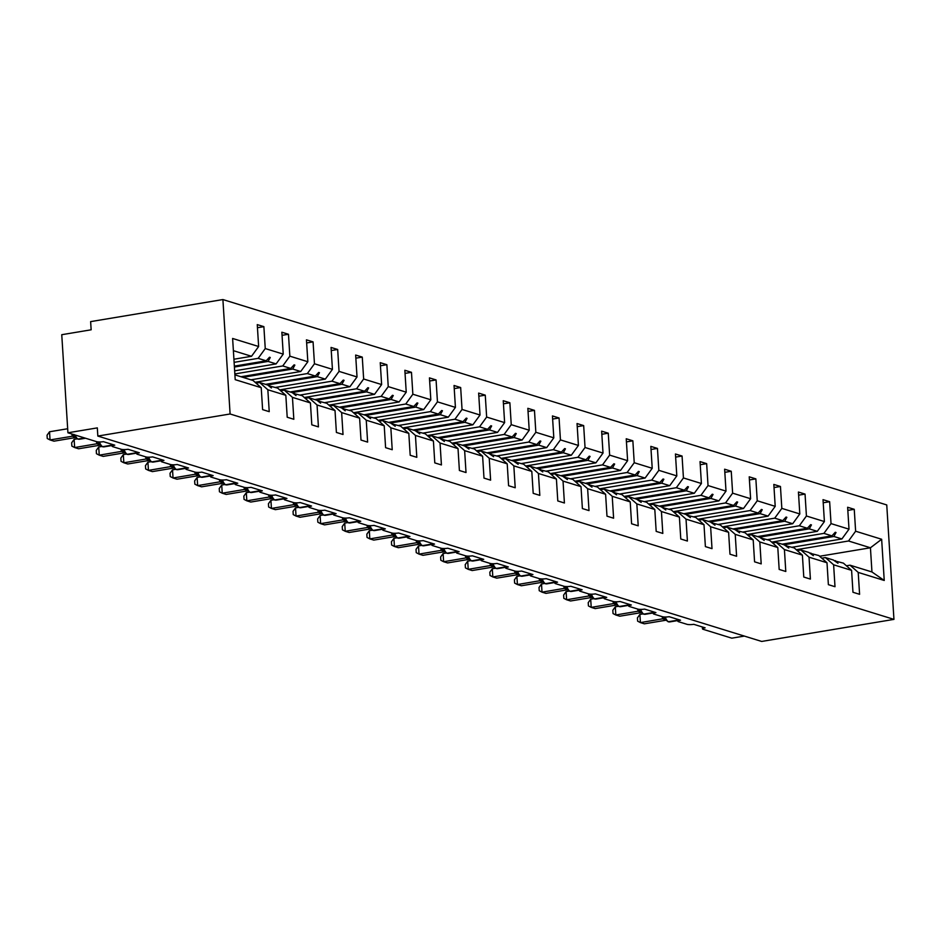 <?xml version="1.0" encoding="UTF-8"?>
<svg xmlns="http://www.w3.org/2000/svg" width="941" height="941" viewBox="0 0 941 941"><rect width="100%" height="100%" fill="white"/><g stroke="black" fill="none" stroke-linecap="round" stroke-linejoin="round"><path stroke-width="1.41" d="M222.899 299.556L90.63 321.622L91.148 329.797L61.753 334.702L67.928 432.789L97.323 427.884L97.829 436.059L761.681 641.444L893.95 619.378L886.751 504.941L222.899 299.556L230.098 413.981L893.95 619.378M744.343 636.081L731.78 638.174L703.08 629.294A5.011 0.988 -3.6 0 1 702.48 628.882A5.011 0.988 -3.6 0 1 705.127 627.835L693.764 624.318A5.011 0.988 176.4 0 1 686.989 624.318L678.485 621.683A5.011 0.988 -3.6 0 1 677.885 621.272A5.011 0.988 -3.6 0 1 680.519 620.225L669.169 616.708A5.011 0.988 176.4 0 1 662.393 616.708L653.877 614.073A5.011 0.988 -3.6 0 1 653.289 613.661A5.011 0.988 -3.6 0 1 655.924 612.615L644.573 609.098A5.011 0.988 176.4 0 1 637.798 609.098L629.282 606.463A5.011 0.988 -3.6 0 1 628.694 606.051A5.011 0.988 -3.6 0 1 631.329 605.004L619.978 601.487A5.011 0.988 176.4 0 1 613.203 601.487L604.687 598.852A5.011 0.988 -3.6 0 1 604.087 598.441A5.011 0.988 -3.6 0 1 606.722 597.394L595.371 593.877A5.011 0.988 176.4 0 1 588.596 593.877L580.079 591.242A5.011 0.988 -3.6 0 1 579.491 590.83A5.011 0.988 -3.6 0 1 582.126 589.784L570.775 586.267A5.011 0.988 176.4 0 1 564 586.267L555.484 583.632A5.011 0.988 -3.6 0 1 554.896 583.22A5.011 0.988 -3.6 0 1 557.531 582.173L546.18 578.656A5.011 0.988 176.4 0 1 539.405 578.656L530.889 576.021A5.011 0.988 -3.6 0 1 530.289 575.61A5.011 0.988 -3.6 0 1 532.935 574.563L521.573 571.046A5.011 0.988 176.4 0 1 514.809 571.046L506.293 568.411A5.011 0.988 -3.6 0 1 505.693 567.999A5.011 0.988 -3.6 0 1 508.328 566.952L496.977 563.436A5.011 0.988 176.4 0 1 490.202 563.436L481.686 560.801A5.011 0.988 -3.6 0 1 481.098 560.377A5.011 0.988 -3.6 0 1 483.733 559.342L472.382 555.825A5.011 0.988 176.4 0 1 465.607 555.825L457.091 553.19A5.011 0.988 -3.6 0 1 456.503 552.767A5.011 0.988 -3.6 0 1 459.137 551.72L447.787 548.215A5.011 0.988 176.4 0 1 441.011 548.215L432.495 545.58A5.011 0.988 -3.6 0 1 431.895 545.157A5.011 0.988 -3.6 0 1 434.542 544.11L423.179 540.605A5.011 0.988 176.4 0 1 416.404 540.605L407.888 537.97A5.011 0.988 -3.6 0 1 407.3 537.546A5.011 0.988 -3.6 0 1 409.935 536.499L398.584 532.994A5.011 0.988 176.4 0 1 391.809 532.994L383.293 530.359A5.011 0.988 -3.6 0 1 382.705 529.936A5.011 0.988 -3.6 0 1 385.34 528.889L373.989 525.384A5.011 0.988 176.4 0 1 367.213 525.384L358.697 522.749A5.011 0.988 -3.6 0 1 358.098 522.326A5.011 0.988 -3.6 0 1 360.744 521.279L349.382 517.773A5.011 0.988 176.4 0 1 342.618 517.773L334.102 515.139A5.011 0.988 -3.6 0 1 333.502 514.715A5.011 0.988 -3.6 0 1 336.137 513.668L324.786 510.163A5.011 0.988 176.4 0 1 318.011 510.163L309.495 507.528A5.011 0.988 -3.6 0 1 308.907 507.105A5.011 0.988 -3.6 0 1 311.542 506.058L300.191 502.553A5.011 0.988 176.4 0 1 293.416 502.553L284.9 499.918A5.011 0.988 -3.6 0 1 284.311 499.495A5.011 0.988 -3.6 0 1 286.946 498.448L275.595 494.942A5.011 0.988 176.4 0 1 268.82 494.942L260.304 492.308A5.011 0.988 -3.6 0 1 259.704 491.884A5.011 0.988 -3.6 0 1 262.351 490.837L250.988 487.332A5.011 0.988 176.4 0 1 244.213 487.332L235.709 484.697A5.011 0.988 -3.6 0 1 235.109 484.274A5.011 0.988 -3.6 0 1 237.744 483.227L226.393 479.722A5.011 0.988 176.4 0 1 219.618 479.722L211.102 477.087A5.011 0.988 -3.6 0 1 210.513 476.664A5.011 0.988 -3.6 0 1 213.148 475.617L201.797 472.111A5.011 0.988 176.4 0 1 195.022 472.111L186.506 469.477A5.011 0.988 -3.6 0 1 185.906 469.053A5.011 0.988 -3.6 0 1 188.553 468.006L177.19 464.501A5.011 0.988 176.4 0 1 170.427 464.501L161.911 461.866A5.011 0.988 -3.6 0 1 161.311 461.443A5.011 0.988 -3.6 0 1 163.946 460.396L152.595 456.891A5.011 0.988 176.4 0 1 145.82 456.891L137.304 454.256A5.011 0.988 -3.6 0 1 136.716 453.833A5.011 0.988 -3.6 0 1 139.35 452.786L128 449.28A5.011 0.988 176.4 0 1 121.224 449.28L112.708 446.646A5.011 0.988 -3.6 0 1 112.12 446.222A5.011 0.988 -3.6 0 1 114.755 445.175L103.404 441.67A5.011 0.988 176.4 0 1 96.629 441.67L67.928 432.789M234.121 362.344L258.152 358.345L266.174 360.815L234.356 366.131M257.458 327.727L263.88 326.656L265.256 348.558L258.152 358.345M234.909 374.871L253.047 380.482L261.222 387.704L262.61 409.617L269.232 411.664L267.844 389.762L285.829 395.314L277.642 388.092L268.656 385.775M256.046 383.14L259.669 382.528L267.844 389.762M234.85 373.942L282.747 365.955L290.769 368.425L240.955 376.741M282.053 335.337L288.475 334.267L289.852 356.168L282.747 365.955M285.829 395.314L287.205 417.228L293.827 419.274L292.451 397.373L310.424 402.924L302.249 395.702L293.251 393.385M280.653 390.75L284.276 390.139L292.451 397.373M255.082 382.281L307.342 373.565L315.364 376.035L265.562 384.351M306.648 342.947L313.071 341.877L314.459 363.779L307.342 373.565M310.424 402.924L311.8 424.838L318.423 426.885L317.046 404.983L335.02 410.547L326.845 403.313L317.846 400.995M305.249 398.361L308.871 397.749L317.046 404.983M279.689 389.892L331.95 381.176L339.96 383.657L290.157 391.962M331.244 350.558L337.678 349.487L339.054 371.389L331.95 381.176M335.02 410.547L336.396 432.448L343.018 434.495L341.642 412.593L359.615 418.157L351.44 410.923L342.442 408.606M329.844 405.971L333.467 405.359L341.642 412.593M304.284 397.502L356.545 388.786L364.567 391.268L314.753 399.572M355.851 358.168L362.273 357.098L363.649 379L356.545 388.786M359.615 418.157L361.003 440.059L367.625 442.105L366.249 420.204L384.222 425.767L376.047 418.533L367.049 416.216M354.451 413.581L358.062 412.97L366.249 420.204M328.88 405.112L381.14 396.396L389.162 398.878L339.348 407.182M380.446 365.778L386.869 364.708L388.245 386.622L381.14 396.396M384.222 425.767L385.598 447.669L392.221 449.716L390.844 427.814L408.817 433.378L400.643 426.144L391.644 423.826M379.047 421.192L382.669 420.58L390.844 427.814M353.475 412.723L405.747 404.007L413.758 406.488L363.955 414.793M405.042 373.389L411.476 372.318L412.852 394.232L405.747 404.007M408.817 433.378L410.194 455.279L416.816 457.326L415.44 435.424L433.413 440.988L425.238 433.754L416.24 431.437M403.642 428.802L407.265 428.202L415.44 435.424M378.082 420.333L430.343 411.617L438.365 414.099L388.551 422.403M429.649 380.999L436.071 379.929L437.447 401.842L430.343 411.617M433.413 440.988L434.789 462.89L441.423 464.936L440.035 443.035L458.02 448.598L449.833 441.364L440.847 439.047M428.237 436.412L431.86 435.812L440.035 443.035M402.677 427.943L454.938 419.227L462.96 421.709L413.146 430.013M454.244 388.609L460.667 387.539L462.043 409.453L454.938 419.227M458.02 448.598L459.396 470.5L466.018 472.547L464.642 450.645L482.615 456.209L474.44 448.975L465.442 446.657M452.844 444.023L456.456 443.423L464.642 450.645M427.273 435.554L479.534 426.838L487.556 429.319L437.753 437.624M478.84 396.22L485.262 395.149L486.65 417.063L479.534 426.838M482.615 456.209L483.992 478.11L490.614 480.157L489.238 458.255L507.211 463.819L499.036 456.585L490.038 454.268M477.44 451.633L481.063 451.033L489.238 458.255M451.868 443.164L504.141 434.448L512.151 436.93L462.349 445.234M503.435 403.83L509.869 402.76L511.245 424.673L504.141 434.448M507.211 463.819L508.587 485.721L515.209 487.767L513.833 465.866L531.806 471.429L523.631 464.195L514.633 461.878M502.035 459.243L505.658 458.643L513.833 465.866M476.475 450.774L528.736 442.058L536.758 444.54L486.944 452.844M528.042 411.452L534.464 410.37L535.841 432.284L528.736 442.058M531.806 471.429L533.194 493.331L539.816 495.378L538.428 473.476L556.413 479.04L548.238 471.806L539.24 469.488M526.642 466.854L530.254 466.254L538.428 473.476M501.071 458.385L553.332 449.669L561.354 452.15L511.539 460.455M552.638 419.063L559.06 417.98L560.436 439.894L553.332 449.669M556.413 479.04L557.79 500.941L564.412 502.988L563.036 481.086L581.009 486.65L572.834 479.416L563.835 477.099M551.238 474.464L554.861 473.864L563.036 481.086M525.666 465.995L577.927 457.279L585.949 459.761L536.147 468.065M577.233 426.673L583.667 425.591L585.043 447.504L577.927 457.279M581.009 486.65L582.385 508.552L589.007 510.598L587.631 488.697L605.604 494.26L597.429 487.026L588.431 484.709M575.833 482.074L579.456 481.474L587.631 488.697M550.273 473.605L602.534 464.889L610.556 467.371L560.742 475.675M601.828 434.283L608.262 433.201L609.639 455.115L602.534 464.889M605.604 494.26L606.98 516.162L613.603 518.209L612.226 496.307L630.211 501.871L622.025 494.648L613.026 492.319M600.429 489.685L604.051 489.085L612.226 496.307M574.869 481.216L627.129 472.5L635.151 474.982L585.337 483.286M626.435 441.894L632.858 440.811L634.234 462.725L627.129 472.5M630.211 501.871L631.587 523.772L638.21 525.819L636.834 503.917L654.807 509.481L646.632 502.259L637.633 499.93M625.036 497.295L628.647 496.695L636.834 503.917M599.464 488.826L651.725 480.11L659.747 482.592L609.944 490.908M651.031 449.504L657.453 448.422L658.841 470.335L651.725 480.11M654.807 509.481L656.183 531.383L662.805 533.429L661.429 511.528L679.402 517.091L671.227 509.869L662.229 507.54M649.631 504.905L653.254 504.305L661.429 511.528M624.059 496.436L676.332 487.72L684.342 490.202L634.54 498.518M675.626 457.114L682.06 456.032L683.437 477.946L676.332 487.72M679.402 517.091L680.778 538.993L687.4 541.04L686.024 519.138L703.997 524.702L695.822 517.479L686.824 515.162M674.227 512.516L677.849 511.916L686.024 519.138M648.667 504.047L700.927 495.331L708.949 497.813L659.135 506.129M700.233 464.725L706.656 463.642L708.032 485.556L700.927 495.331M703.997 524.702L705.385 546.603L712.008 548.65L710.62 526.748L728.605 532.312L720.43 525.09L711.431 522.773M698.834 520.126L702.445 519.526L710.62 526.748M673.262 511.657L725.523 502.941L733.545 505.423L683.731 513.739M724.829 472.335L731.251 471.265L732.627 493.166L725.523 502.941M728.605 532.312L729.981 554.214L736.603 556.26L735.227 534.359L753.2 539.922L745.025 532.7L736.027 530.383M723.429 527.736L727.052 527.136L735.227 534.359M697.857 519.267L750.118 510.551L758.14 513.033L708.338 521.349M749.424 479.945L755.858 478.875L757.234 500.777L750.118 510.551M753.2 539.922L754.576 561.824L761.198 563.871L759.822 541.969L777.795 547.533L769.62 540.31L760.622 537.993M748.024 535.347L751.647 534.747L759.822 541.969M722.465 526.878L774.725 518.162L782.747 520.644L732.933 528.96M774.02 487.556L780.454 486.485L781.83 508.387L774.725 518.162M777.795 547.533L779.172 569.434L785.794 571.481L784.418 549.579L802.402 555.143L794.216 547.921L785.217 545.604M772.62 542.957L776.243 542.357L784.418 549.579M747.06 534.5L799.321 525.772L807.343 528.254L757.529 536.57M798.627 495.166L805.049 494.096L806.425 515.997L799.321 525.772M802.402 555.143L803.779 577.045L810.401 579.091L809.025 557.19L826.998 562.753L818.823 555.531L809.825 553.214M797.227 550.567L800.838 549.967L809.025 557.19M771.655 542.11L823.916 533.382L831.938 535.864L782.136 544.18M823.222 502.776L829.644 501.706L831.032 523.608L823.916 533.382M826.998 562.753L828.374 584.655L834.996 586.702L833.62 564.8L851.593 570.364L852.969 592.265L859.592 594.312L858.216 572.41L884.234 580.468L871.954 571.963L870.437 547.78L881.646 539.264L884.234 580.468M821.822 558.178L825.445 557.578L833.62 564.8M796.251 549.72L848.523 540.993L870.437 547.78L819.635 556.249M847.817 510.387L854.252 509.316L855.628 531.218L848.523 540.993M846.418 565.788L850.041 565.188L858.216 572.41M261.222 387.704L235.203 379.658L232.615 338.466L258.634 346.511L257.258 324.61L263.88 326.656M258.634 346.511L251.529 356.286L233.921 359.227M265.256 348.558L283.229 354.122L281.853 332.22L288.475 334.267M283.229 354.122L276.125 363.896L234.65 370.825M289.852 356.168L307.836 361.732L306.448 339.83L313.071 341.877M307.836 361.732L300.72 371.507L250.918 379.823M314.459 363.779L332.432 369.343L331.056 347.441L337.678 349.487M332.432 369.343L325.327 379.117L275.513 387.433M339.054 371.389L357.027 376.953L355.651 355.051L362.273 357.098M357.027 376.953L349.923 386.727L300.108 395.044M363.649 379L381.623 384.563L380.246 362.661L386.869 364.708M381.623 384.563L374.518 394.338L324.716 402.654M388.245 386.622L406.23 392.174L404.853 370.272L411.476 372.318M406.23 392.174L399.113 401.948L349.311 410.264M412.852 394.232L430.825 399.784L429.449 377.882L436.071 379.929M430.825 399.784L423.721 409.558L373.906 417.875M437.447 401.842L455.42 407.394L454.044 385.492L460.667 387.539M455.42 407.394L448.316 417.169L398.502 425.485M462.043 409.453L480.028 415.005L478.64 393.103L485.262 395.149M480.028 415.005L472.911 424.791L423.109 433.095M486.65 417.063L504.623 422.615L503.247 400.713L509.869 402.76M504.623 422.615L497.518 432.401L447.704 440.706M511.245 424.673L529.218 430.225L527.842 408.323L534.464 410.37M529.218 430.225L522.114 440.012L472.3 448.316M535.841 432.284L553.814 437.836L552.438 415.934L559.06 417.98M553.814 437.836L546.709 447.622L496.907 455.926M560.436 439.894L578.421 445.446L577.045 423.544L583.667 425.591M578.421 445.446L571.305 455.232L521.502 463.537M585.043 447.504L603.016 453.068L601.64 431.154L608.262 433.201M603.016 453.068L595.912 462.843L546.098 471.147M609.639 455.115L627.612 460.678L626.236 438.765L632.858 440.811M627.612 460.678L620.507 470.453L570.693 478.757M634.234 462.725L652.219 468.289L650.831 446.375L657.453 448.422M652.219 468.289L645.103 478.063L595.3 486.368M658.841 470.335L676.814 475.899L675.438 453.985L682.06 456.032M676.814 475.899L669.71 485.674L619.896 493.978M683.437 477.946L701.41 483.509L700.033 461.596L706.656 463.642M701.41 483.509L694.305 493.284L644.491 501.588M708.032 485.556L726.005 491.12L724.629 469.206L731.251 471.265M726.005 491.12L718.9 500.894L669.098 509.199M732.627 493.166L750.612 498.73L749.224 476.816L755.858 478.875M750.612 498.73L743.496 508.505L693.693 516.809M757.234 500.777L775.208 506.34L773.831 484.427L780.454 486.485M775.208 506.34L768.103 516.115L718.289 524.419M781.83 508.387L799.803 513.951L798.427 492.037L805.049 494.096M799.803 513.951L792.698 523.725L742.884 532.041M806.425 515.997L824.398 521.561L823.022 499.647L829.644 501.706M824.398 521.561L817.294 531.336L767.491 539.652M831.032 523.608L849.005 529.171L847.629 507.258L854.252 509.316M855.628 531.218L881.646 539.264M234.415 367.037L268.103 361.415L276.125 363.896M259.669 382.528L267.691 385.01L271.408 387.974L269.632 385.61M268.103 361.415L270.267 357.486L269.479 357.239L266.174 360.815M242.896 377.341L292.71 369.025L300.72 371.507M284.276 390.139L292.286 392.62L296.003 395.585L294.227 393.22M292.71 369.025L294.862 365.096L294.074 364.849L290.769 368.425M267.491 384.951L317.305 376.635L325.327 379.117M308.871 397.749L316.894 400.231L320.61 403.195L318.823 400.831M317.305 376.635L319.458 372.707L318.67 372.46L315.364 376.035M292.098 392.562L341.901 384.246L349.923 386.727M333.467 405.359L341.489 407.841L345.206 410.805L343.43 408.441M341.901 384.246L344.065 380.317L343.277 380.07L339.96 383.657M316.694 400.172L366.496 391.856L374.518 394.338M358.062 412.97L366.084 415.452L370.589 418.663L368.025 416.051M366.496 391.856L368.66 387.927L367.872 387.68L364.567 391.268M341.289 407.782L391.103 399.466L399.113 401.948M382.669 420.58L390.68 423.062L395.196 426.273L392.62 423.662M391.103 399.466L393.256 395.538L392.468 395.291L389.162 398.878M365.884 415.393L415.699 407.088L423.721 409.558M407.265 428.202L415.287 430.672L419.792 433.883L417.216 431.272M415.699 407.088L417.863 403.148L417.075 402.901L413.758 406.488M390.491 423.003L440.294 414.699L448.316 417.169M431.86 435.812L439.882 438.283L444.387 441.494L441.823 438.882M440.294 414.699L442.458 410.758L441.67 410.511L438.365 414.099M415.087 430.613L464.901 422.309L472.911 424.791M456.456 443.423L464.478 445.905L468.983 449.104L466.418 446.493M464.901 422.309L467.054 418.369L466.265 418.122L462.96 421.709M439.682 438.224L489.496 429.919L497.518 432.401M481.063 451.033L489.085 453.515L493.59 456.714L491.014 454.103M489.496 429.919L491.649 425.979L490.861 425.732L487.556 429.319M464.289 445.834L514.092 437.53L522.114 440.012M505.658 458.643L513.68 461.125L518.185 464.325L515.609 461.713M514.092 437.53L516.256 433.589L515.468 433.342L512.151 436.93M488.885 453.444L538.687 445.14L546.709 447.622M530.254 466.254L538.276 468.736L542.781 471.935L540.216 469.336M538.687 445.14L540.852 441.2L540.063 440.953L536.758 444.54M513.48 461.055L563.294 452.75L571.305 455.232M554.861 473.864L562.871 476.346L567.388 479.545L564.812 476.946M563.294 452.75L565.447 448.81L564.659 448.563L561.354 452.15M538.076 468.665L587.89 460.361L595.912 462.843M579.456 481.474L587.478 483.956L591.983 487.156L589.407 484.556M587.89 460.361L590.054 456.42L589.254 456.173L585.949 459.761M562.683 476.275L612.485 467.971L620.507 470.453M604.051 489.085L612.073 491.567L616.578 494.766L614.014 492.167M612.485 467.971L614.649 464.031L613.861 463.784L610.556 467.371M587.278 483.886L637.081 475.581L645.103 478.063M628.647 496.695L636.669 499.177L641.174 502.376L638.61 499.777M637.081 475.581L639.245 471.641L638.457 471.394L635.151 474.982M611.873 491.496L661.688 483.192L669.71 485.674M653.254 504.305L661.276 506.787L665.781 509.987L663.205 507.387M661.688 483.192L663.84 479.251L663.052 479.004L659.747 482.592M636.469 499.106L686.283 490.802L694.305 493.284M677.849 511.916L685.871 514.398L690.376 517.597L687.8 514.998M686.283 490.802L688.447 486.862L687.659 486.615L684.342 490.202M661.076 506.717L710.878 498.412L718.9 500.894M702.445 519.526L710.467 522.008L714.972 525.207L712.408 522.608M710.878 498.412L713.043 494.472L712.255 494.225L708.949 497.813M685.671 514.339L735.486 506.023L743.496 508.505M727.052 527.136L735.062 529.618L739.579 532.818L737.003 530.218M735.486 506.023L737.638 502.082L736.85 501.835L733.545 505.423M710.267 521.949L760.081 513.633L768.103 516.115M751.647 534.747L759.669 537.229L764.174 540.428L761.598 537.829M760.081 513.633L762.234 509.693L761.445 509.446L758.14 513.033M734.874 529.56L784.676 521.243L792.698 523.725M776.243 542.357L784.265 544.839L788.77 548.038L786.206 545.439M784.676 521.243L786.841 517.303L786.053 517.056L782.747 520.644M759.469 537.17L809.272 528.854L817.294 531.336M800.838 549.967L808.86 552.449L813.365 555.649L810.801 553.049M809.272 528.854L811.436 524.913L810.648 524.666L807.343 528.254M784.065 544.78L833.879 536.464L841.901 538.946L792.087 547.262M834.42 560.824L843.418 563.141L851.593 570.364M825.445 557.578L833.467 560.06L837.972 563.259L835.396 560.66M833.879 536.464L836.031 532.524L835.243 532.277L831.938 535.864M849.005 529.171L841.901 538.946M850.041 565.188L871.954 571.963M233.38 350.675L251.529 356.286M230.098 413.981L97.829 436.059M834.832 532.724L836.031 532.524M810.236 525.113L811.436 524.913M785.641 517.503L786.841 517.303M761.046 509.893L762.234 509.693M736.438 502.282L737.638 502.082M711.843 494.672L713.043 494.472M687.248 487.062L688.447 486.862M662.64 479.451L663.84 479.251M638.045 471.841L639.245 471.641M613.45 464.231L614.649 464.031M588.854 456.62L590.054 456.42M564.247 449.01L565.447 448.81M539.652 441.4L540.852 441.2M515.056 433.789L516.256 433.589M490.461 426.179L491.649 425.979M465.854 418.569L467.054 418.369M441.258 410.958L442.458 410.758M416.663 403.348L417.863 403.148M392.056 395.738L393.256 395.538M367.46 388.127L368.66 387.927M342.865 380.517L344.065 380.317M318.27 372.907L319.458 372.707M293.663 365.296L294.862 365.096M269.067 357.686L270.267 357.486M665.981 620.213L644.362 623.824L640.421 622.601L637.622 621.154L637.422 617.884L639.904 614.426L640.421 622.601L662.699 618.813A3.682 1.2 160 0 0 664.44 617.12L665.922 620.131L668.439 621.813A1.67 1.459 -72.8 0 0 669.039 621.848A7.187 3.246 80.5 0 0 669.78 621.907L677.838 620.554M639.904 614.426L642.997 613.908M662.699 618.813L662.158 616.637M666.793 620.072L662.723 618.872M665.852 619.119L662.852 618.849M641.386 612.603L619.754 616.202L615.814 614.991L613.026 613.544L612.814 610.274L615.308 606.816L615.814 614.991L638.104 611.203A3.682 1.2 160 0 0 639.845 609.509L641.315 612.52L643.844 614.202A1.67 1.459 -72.8 0 0 644.444 614.238A7.187 3.246 80.5 0 0 645.185 614.297L653.242 612.944M615.308 606.816L618.402 606.298M638.104 611.203L637.563 609.027M642.197 612.462L638.127 611.262M641.256 611.509L638.257 611.238M616.79 604.992L595.159 608.592L591.219 607.38L588.431 605.933L588.219 602.663L590.701 599.205L591.219 607.38L613.497 603.593A3.682 1.2 160 0 0 615.238 601.899L616.72 604.91L619.249 606.592A1.67 1.459 -72.8 0 0 619.848 606.627A7.187 3.246 80.5 0 0 620.59 606.686L628.647 605.334M590.701 599.205L593.795 598.688M613.497 603.593L612.967 601.417M617.602 604.851L613.52 603.652M616.661 603.887L613.65 603.628M592.195 597.382L570.564 600.981L566.623 599.77L563.824 598.311L563.624 595.053L566.106 591.595L566.623 599.77L588.901 595.982A3.682 1.2 160 0 0 590.642 594.289L592.124 597.3L594.653 598.982A1.67 1.459 -72.8 0 0 595.241 599.017A7.187 3.246 80.5 0 0 595.982 599.076L604.04 597.723M566.106 591.595L569.199 591.077M588.901 595.982L588.36 593.806M593.006 597.241L588.925 596.041M592.054 596.276L589.054 596.018M567.588 589.772L545.968 593.371L542.016 592.16L539.228 590.701L539.028 587.443L541.51 583.985L542.016 592.16L564.306 588.372A3.682 1.2 160 0 0 566.047 586.678L567.07 589.101M541.51 583.985L544.604 583.467M564.306 588.372L563.765 586.196M568.399 589.631L564.329 588.431M567.458 588.666L564.459 588.407M542.992 582.161L521.361 585.761L517.421 584.549L514.633 583.091L514.421 579.832L516.903 576.374L517.421 584.549L539.711 580.762A3.682 1.2 160 0 0 541.451 579.068L542.922 582.067L545.451 583.749A1.67 1.459 -72.8 0 0 546.051 583.796A7.187 3.246 80.5 0 0 546.792 583.855L554.849 582.503M516.903 576.374L520.008 575.857M539.711 580.762L539.169 578.586M543.804 582.02L539.734 580.82M542.863 581.056L539.863 580.797M518.397 574.551L496.766 578.15L492.825 576.939L490.038 575.48L489.826 572.222L492.308 568.764L492.825 576.939L515.103 573.151A3.682 1.2 160 0 0 516.844 571.458L518.326 574.457L520.855 576.139A1.67 1.459 -72.8 0 0 521.455 576.186A7.187 3.246 80.5 0 0 522.184 576.245L530.254 574.892M492.308 568.764L495.401 568.246M515.103 573.151L514.562 570.975M519.209 574.41L515.127 573.21M518.256 573.445L515.256 573.187M493.79 566.941L472.17 570.54L468.23 569.329L465.43 567.87L465.23 564.612L467.712 561.154L468.23 569.329L490.508 565.541A3.682 1.2 160 0 0 492.249 563.847L493.731 566.847L496.26 568.529A1.67 1.459 -72.8 0 0 496.848 568.576A7.187 3.246 80.5 0 0 497.589 568.635L505.646 567.282M467.712 561.154L470.806 560.636M490.508 565.541L489.967 563.365M494.601 566.8L490.532 565.6M493.66 565.835L490.661 565.576M469.194 559.319L447.563 562.93L443.623 561.718L440.835 560.26L440.623 557.001L443.117 553.543L443.623 561.718L465.913 557.931A3.682 1.2 160 0 0 467.653 556.237L469.124 559.236L471.653 560.918A1.67 1.459 -72.8 0 0 472.253 560.965A7.187 3.246 80.5 0 0 472.994 561.024L481.051 559.672M443.117 553.543L446.21 553.026M465.913 557.931L465.372 555.755M470.006 559.189L465.936 557.989M469.065 558.225L466.066 557.966M444.599 551.708L422.968 555.319L419.027 554.108L416.24 552.649L416.028 549.391L418.51 545.933L419.027 554.108L441.305 550.32A3.682 1.2 160 0 0 443.058 548.627L444.528 551.626L447.057 553.308A1.67 1.459 -72.8 0 0 447.657 553.355A7.187 3.246 80.5 0 0 448.398 553.414L456.456 552.061M418.51 545.933L421.615 545.415M441.305 550.32L440.776 548.144M445.411 551.579L441.329 550.379M444.47 550.614L441.47 550.356M420.004 544.098L398.372 547.709L394.432 546.498L391.632 545.039L391.432 541.781L393.914 538.323L394.432 546.498L416.71 542.71A3.682 1.2 160 0 0 418.451 541.016L419.933 544.016L422.462 545.698A1.67 1.459 -72.8 0 0 423.05 545.745A7.187 3.246 80.5 0 0 423.791 545.804L431.848 544.451M393.914 538.323L397.008 537.805M416.71 542.71L416.169 540.534M420.815 543.969L416.734 542.769M419.862 543.004L416.863 542.745M395.396 536.488L373.777 540.099L369.825 538.887L367.037 537.429L366.837 534.17L369.319 530.712L369.825 538.887L392.115 535.1A3.682 1.2 160 0 0 393.856 533.406L395.338 536.405L397.855 538.087A1.67 1.459 -72.8 0 0 398.455 538.134A7.187 3.246 80.5 0 0 399.196 538.193L407.253 536.841M369.319 530.712L372.413 530.195M392.115 535.1L391.574 532.924M396.208 536.358L392.138 535.158M395.267 535.394L392.268 535.135M370.801 528.877L349.17 532.488L345.229 531.277L342.442 529.818L342.23 526.56L344.712 523.102L345.229 531.277L367.519 527.489A3.682 1.2 160 0 0 369.26 525.796L370.73 528.795L373.259 530.477A1.67 1.459 -72.8 0 0 373.859 530.524A7.187 3.246 80.5 0 0 374.6 530.571L382.658 529.23M344.712 523.102L347.817 522.584M367.519 527.489L366.978 525.313M371.613 528.748L367.543 527.548M370.672 527.783L367.672 527.525M346.206 521.267L324.574 524.878L320.634 523.667L317.846 522.208L317.635 518.95L320.116 515.492L320.634 523.667L342.912 519.879A3.682 1.2 160 0 0 344.653 518.185L346.135 521.185L348.664 522.867A1.67 1.459 -72.8 0 0 349.264 522.914A7.187 3.246 80.5 0 0 349.993 522.961L358.062 521.62M320.116 515.492L323.21 514.974M342.912 519.879L342.371 517.703M347.017 521.138L342.936 519.938M346.076 520.173L343.065 519.914M321.599 513.657L299.979 517.268L296.039 516.056L293.239 514.598L293.039 511.339L295.521 507.881L296.039 516.056L318.317 512.269A3.682 1.2 160 0 0 320.058 510.575L321.54 513.574L324.069 515.256A1.67 1.459 -72.8 0 0 324.657 515.303A7.187 3.246 80.5 0 0 325.398 515.35L333.455 514.009M295.521 507.881L298.615 507.364M318.317 512.269L317.776 510.093M322.41 513.527L318.34 512.327M321.469 512.563L318.47 512.304M297.003 506.046L275.372 509.657L271.431 508.434L268.644 506.987L268.444 503.729L270.926 500.271L271.431 508.434L293.721 504.658A3.682 1.2 160 0 0 295.462 502.965L296.944 505.964L299.461 507.646A1.67 1.459 -72.8 0 0 300.061 507.693A7.187 3.246 80.5 0 0 300.802 507.74L308.86 506.399M270.926 500.271L274.019 499.753M293.721 504.658L293.18 502.482M297.815 505.917L293.745 504.717M296.874 504.952L293.874 504.694M272.408 498.436L250.776 502.047L246.836 500.824L244.048 499.377L243.837 496.119L246.319 492.661L246.836 500.824L269.114 497.048A3.682 1.2 160 0 0 270.867 495.354L272.337 498.354L274.866 500.036A1.67 1.459 -72.8 0 0 275.466 500.071A7.187 3.246 80.5 0 0 276.207 500.13L284.264 498.789M246.319 492.661L249.424 492.143M269.114 497.048L268.585 494.872M273.219 498.307L269.138 497.107M272.278 497.342L269.279 497.083M247.812 490.826L226.181 494.437L222.241 493.213L219.441 491.767L219.241 488.508L221.723 485.05L222.241 493.213L244.519 489.438A3.682 1.2 160 0 0 246.26 487.744L247.742 490.743L250.271 492.425A1.67 1.459 -72.8 0 0 250.859 492.461A7.187 3.246 80.5 0 0 251.6 492.519L259.669 491.178M221.723 485.05L224.817 484.533M244.519 489.438L243.978 487.262M248.624 490.696L244.542 489.496M247.671 489.732L244.672 489.473M223.205 483.215L201.586 486.826L197.645 485.603L194.846 484.156L194.646 480.886L197.128 477.44L197.645 485.603L219.923 481.827A3.682 1.2 160 0 0 221.664 480.133L223.146 483.133L225.664 484.815A1.67 1.459 -72.8 0 0 226.263 484.85A7.187 3.246 80.5 0 0 227.004 484.909L235.062 483.568M197.128 477.44L200.221 476.922M219.923 481.827L219.382 479.651M224.017 483.086L219.947 481.886M223.076 482.121L220.076 481.863M198.61 475.605L176.979 479.216L173.038 477.993L170.25 476.546L170.039 473.276L172.532 469.83L173.038 477.993L195.328 474.217A3.682 1.2 160 0 0 197.069 472.523L198.539 475.523L201.068 477.205A1.67 1.459 -72.8 0 0 201.668 477.24A7.187 3.246 80.5 0 0 202.409 477.299L210.466 475.958M172.532 469.83L175.626 469.312M195.328 474.217L194.787 472.041M199.421 475.476L195.352 474.276M198.48 474.511L195.481 474.252M174.014 467.995L152.383 471.606L148.443 470.382L145.655 468.936L145.443 465.666L147.925 462.207L148.443 470.382L170.721 466.607A3.682 1.2 160 0 0 172.462 464.913L173.944 467.912L176.473 469.594A1.67 1.459 -72.8 0 0 177.073 469.63A7.187 3.246 80.5 0 0 177.814 469.688L185.871 468.347M147.925 462.207L151.019 461.702M170.721 466.607L170.18 464.431M174.826 467.865L170.744 466.665M173.885 466.901L170.874 466.642M149.407 460.384L127.788 463.995L123.847 462.772L121.048 461.325L120.848 458.055L123.33 454.597L123.847 462.772L146.126 458.996A3.682 1.2 160 0 0 147.866 457.302L149.348 460.302L151.877 461.984A1.67 1.459 -72.8 0 0 152.466 462.019A7.187 3.246 80.5 0 0 153.207 462.078L161.264 460.737M123.33 454.597L126.423 454.091M146.126 458.996L145.584 456.82M150.231 460.255L146.149 459.055M149.278 459.29L146.278 459.032M124.812 452.774L103.192 456.385L99.24 455.162L96.453 453.715L96.253 450.445L98.734 446.987L99.24 455.162L121.53 451.386A3.682 1.2 160 0 0 123.271 449.692L124.753 452.692L127.27 454.374A1.67 1.459 -72.8 0 0 127.87 454.409A7.187 3.246 80.5 0 0 128.611 454.468L136.668 453.127M98.734 446.987L101.828 446.481M121.53 451.386L120.989 449.21M125.623 452.645L121.554 451.445M124.683 451.68L121.683 451.421M100.217 445.164L78.585 448.775L74.645 447.551L71.857 446.105L71.645 442.835L74.127 439.376L74.645 447.551L96.923 443.764A3.682 1.2 160 0 0 98.676 442.082L100.146 445.081L102.675 446.763A1.67 1.459 -72.8 0 0 103.275 446.799A7.187 3.246 80.5 0 0 104.016 446.857L112.073 445.516M74.127 439.376L77.233 438.859M96.923 443.764L96.394 441.6M101.028 445.034L96.947 443.834M100.087 444.07L97.088 443.811M74.068 434.471L75.551 437.471L78.079 439.153A1.67 1.459 -72.8 0 0 78.668 439.188A7.187 3.246 80.5 0 0 79.409 439.247L85.513 438.235M49.532 431.766L50.049 439.941L47.25 438.494L47.05 435.224L49.532 431.766L67.67 428.743M75.621 437.553L53.99 441.164L50.049 439.941L72.351 436.224L71.787 433.989M76.433 437.424L72.351 436.224M75.48 436.459L72.481 436.201M665.334 617.014A7.187 3.246 80.5 0 0 668.569 621.695A1.67 1.459 107.2 0 1 667.969 621.66M677.814 620.154L668.569 621.695L677.826 620.378M668.216 621.707A1.67 1.459 -72.8 0 0 668.439 621.813L669.78 621.907M665.228 619.484A3.682 3.199 -72.8 0 0 664.158 619.46M665.369 619.578A3.682 3.199 -72.8 0 0 664.628 619.613M640.739 609.403A7.187 3.246 80.5 0 0 643.973 614.085A1.67 1.459 107.2 0 1 643.373 614.05M653.219 612.544L643.973 614.085L653.23 612.767M643.62 614.097A1.67 1.459 -72.8 0 0 643.844 614.202L645.185 614.297M640.621 611.873A3.682 3.199 -72.8 0 0 639.551 611.85M640.762 611.968A3.682 3.199 -72.8 0 0 640.033 612.003M616.132 601.793A7.187 3.246 80.5 0 0 619.366 606.475A1.67 1.459 107.2 0 1 618.778 606.439M628.623 604.934L619.366 606.475L628.635 605.157M619.013 606.486A1.67 1.459 -72.8 0 0 619.249 606.592L620.59 606.686M616.026 604.263A3.682 3.199 -72.8 0 0 614.955 604.24M616.167 604.357A3.682 3.199 -72.8 0 0 615.426 604.393M591.536 594.183A7.187 3.246 80.5 0 0 594.771 598.864A1.67 1.459 107.2 0 1 594.171 598.829M604.016 597.323L594.771 598.864L604.028 597.547M594.418 598.876A1.67 1.459 -72.8 0 0 594.653 598.982L595.982 599.076M591.43 596.653A3.682 3.199 -72.8 0 0 590.36 596.629M591.571 596.747A3.682 3.199 -72.8 0 0 590.83 596.782M566.941 586.572A7.187 3.246 80.5 0 0 570.175 591.254A1.67 1.459 107.2 0 1 569.576 591.219L570.046 591.36A1.67 1.459 -72.8 0 0 570.646 591.407A7.187 3.246 80.5 0 0 571.387 591.466L579.444 590.113M579.421 589.713L570.175 591.254L579.433 589.936M569.823 591.266A1.67 1.459 -72.8 0 0 570.046 591.36L571.387 591.466M566.823 589.042A3.682 3.199 -72.8 0 0 565.764 589.019M566.976 589.137A3.682 3.199 -72.8 0 0 566.235 589.172M542.334 578.962A7.187 3.246 80.5 0 0 545.58 583.643A1.67 1.459 107.2 0 1 544.98 583.608M554.825 582.103L545.58 583.643L554.837 582.326M545.227 583.655A1.67 1.459 -72.8 0 0 545.451 583.749L546.792 583.855M542.228 581.432A3.682 3.199 -72.8 0 0 541.157 581.409M542.369 581.526A3.682 3.199 -72.8 0 0 541.64 581.562M517.738 571.352A7.187 3.246 80.5 0 0 520.973 576.033A1.67 1.459 107.2 0 1 520.385 575.998M530.218 574.492L520.973 576.033L530.242 574.716M520.62 576.045A1.67 1.459 -72.8 0 0 520.855 576.139L522.184 576.245M517.632 573.822A3.682 3.199 -72.8 0 0 516.562 573.798M517.773 573.916A3.682 3.199 -72.8 0 0 517.032 573.951M493.143 563.741A7.187 3.246 80.5 0 0 496.377 568.423A1.67 1.459 107.2 0 1 495.778 568.388M505.623 566.882L496.377 568.423L505.635 567.105M496.025 568.435A1.67 1.459 -72.8 0 0 496.26 568.529L497.589 568.635M493.037 566.211A3.682 3.199 -72.8 0 0 491.967 566.188M493.178 566.306A3.682 3.199 -72.8 0 0 492.437 566.341M468.547 556.131A7.187 3.246 80.5 0 0 471.782 560.812A1.67 1.459 107.2 0 1 471.182 560.777M481.027 559.272L471.782 560.812L481.039 559.495M471.429 560.824A1.67 1.459 -72.8 0 0 471.653 560.918L472.994 561.024M468.43 558.601A3.682 3.199 -72.8 0 0 467.359 558.578M468.571 558.695A3.682 3.199 -72.8 0 0 467.842 558.731M443.94 548.521A7.187 3.246 80.5 0 0 447.175 553.202A1.67 1.459 107.2 0 1 446.587 553.167M456.432 551.661L447.175 553.202L456.444 551.885M446.822 553.214A1.67 1.459 -72.8 0 0 447.057 553.308L448.398 553.414M443.834 550.991A3.682 3.199 -72.8 0 0 442.764 550.967M443.976 551.085A3.682 3.199 -72.8 0 0 443.235 551.108M419.345 540.91A7.187 3.246 80.5 0 0 422.58 545.592A1.67 1.459 107.2 0 1 421.98 545.557M431.825 544.051L422.58 545.592L431.848 544.274M422.227 545.604A1.67 1.459 -72.8 0 0 422.462 545.698L423.791 545.804M419.239 543.38A3.682 3.199 -72.8 0 0 418.169 543.357M419.38 543.475A3.682 3.199 -72.8 0 0 418.639 543.498M394.75 533.3A7.187 3.246 80.5 0 0 397.984 537.981A1.67 1.459 107.2 0 1 397.384 537.946M407.23 536.441L397.984 537.981L407.241 536.664M397.631 537.993A1.67 1.459 -72.8 0 0 397.855 538.087L399.196 538.193M394.632 535.77A3.682 3.199 -72.8 0 0 393.573 535.747M394.785 535.864A3.682 3.199 -72.8 0 0 394.044 535.888M370.142 525.69A7.187 3.246 80.5 0 0 373.389 530.371A1.67 1.459 107.2 0 1 372.789 530.336M382.634 528.83L373.389 530.371L382.646 529.054M373.036 530.383A1.67 1.459 -72.8 0 0 373.259 530.477L374.6 530.571M370.036 528.16A3.682 3.199 -72.8 0 0 368.966 528.136M370.178 528.254A3.682 3.199 -72.8 0 0 369.448 528.277M345.547 518.079A7.187 3.246 80.5 0 0 348.782 522.761A1.67 1.459 107.2 0 1 348.194 522.726M358.027 521.22L348.782 522.761L358.05 521.443M348.429 522.773A1.67 1.459 -72.8 0 0 348.664 522.867L349.993 522.961M345.441 520.549A3.682 3.199 -72.8 0 0 344.371 520.526M345.582 520.644A3.682 3.199 -72.8 0 0 344.841 520.667M320.952 510.469A7.187 3.246 80.5 0 0 324.186 515.15A1.67 1.459 107.2 0 1 323.586 515.115M333.432 513.61L324.186 515.15L333.443 513.833M323.833 515.162A1.67 1.459 -72.8 0 0 324.069 515.256L325.398 515.35M320.846 512.939A3.682 3.199 -72.8 0 0 319.775 512.916M320.987 513.033A3.682 3.199 -72.8 0 0 320.246 513.057M296.356 502.859A7.187 3.246 80.5 0 0 299.591 507.54A1.67 1.459 107.2 0 1 298.991 507.505M308.836 505.999L299.591 507.54L308.848 506.223M299.238 507.552A1.67 1.459 -72.8 0 0 299.461 507.646L300.802 507.74M296.239 505.329A3.682 3.199 -72.8 0 0 295.18 505.305M296.391 505.423A3.682 3.199 -72.8 0 0 295.65 505.446M271.749 495.248A7.187 3.246 80.5 0 0 274.984 499.93A1.67 1.459 107.2 0 1 274.396 499.894M284.241 498.389L274.984 499.93L284.253 498.612M274.631 499.942A1.67 1.459 -72.8 0 0 274.866 500.036L276.207 500.13M271.643 497.718A3.682 3.199 -72.8 0 0 270.573 497.695M271.784 497.813A3.682 3.199 -72.8 0 0 271.043 497.836M247.154 487.638A7.187 3.246 80.5 0 0 250.388 492.319A1.67 1.459 107.2 0 1 249.788 492.284M259.634 490.779L250.388 492.319L259.657 491.002M250.035 492.331A1.67 1.459 -72.8 0 0 250.271 492.425L251.6 492.519M247.048 490.108A3.682 3.199 -72.8 0 0 245.977 490.085M247.189 490.202A3.682 3.199 -72.8 0 0 246.448 490.226M222.558 480.028A7.187 3.246 80.5 0 0 225.793 484.709A1.67 1.459 107.2 0 1 225.193 484.674M235.038 483.168L225.793 484.709L235.05 483.392M225.44 484.721A1.67 1.459 -72.8 0 0 225.664 484.815L227.004 484.909M222.452 482.498A3.682 3.199 -72.8 0 0 221.382 482.474M222.594 482.592A3.682 3.199 -72.8 0 0 221.853 482.615M197.951 472.417A7.187 3.246 80.5 0 0 201.198 477.099A1.67 1.459 107.2 0 1 200.598 477.063M210.443 475.558L201.198 477.099L210.455 475.781M200.845 477.111A1.67 1.459 -72.8 0 0 201.068 477.205L202.409 477.299M197.845 474.887A3.682 3.199 -72.8 0 0 196.775 474.864M197.986 474.982A3.682 3.199 -72.8 0 0 197.257 475.005M173.356 464.807A7.187 3.246 80.5 0 0 176.59 469.488A1.67 1.459 107.2 0 1 176.002 469.453M185.847 467.948L176.59 469.488L185.859 468.171M176.238 469.5A1.67 1.459 -72.8 0 0 176.473 469.594L177.814 469.688M173.25 467.277A3.682 3.199 -72.8 0 0 172.179 467.254M173.391 467.371A3.682 3.199 -72.8 0 0 172.65 467.395M148.76 457.197A7.187 3.246 80.5 0 0 151.995 461.878A1.67 1.459 107.2 0 1 151.395 461.843M161.24 460.337L151.995 461.878L161.252 460.561M151.642 461.89A1.67 1.459 -72.8 0 0 151.877 461.984L153.207 462.078M148.654 459.667A3.682 3.199 -72.8 0 0 147.584 459.643M148.796 459.761A3.682 3.199 -72.8 0 0 148.055 459.784M124.165 449.586A7.187 3.246 80.5 0 0 127.4 454.268A1.67 1.459 107.2 0 1 126.8 454.232M136.645 452.727L127.4 454.268L136.657 452.95M127.047 454.28A1.67 1.459 -72.8 0 0 127.27 454.374L128.611 454.468M124.047 452.056A3.682 3.199 -72.8 0 0 122.989 452.033M124.2 452.15A3.682 3.199 -72.8 0 0 123.459 452.174M99.558 441.976A7.187 3.246 80.5 0 0 102.804 446.657A1.67 1.459 107.2 0 1 102.204 446.622M112.05 445.117L102.804 446.657L112.061 445.34M102.451 446.669A1.67 1.459 -72.8 0 0 102.675 446.763L104.016 446.857M99.452 444.446A3.682 3.199 -72.8 0 0 98.382 444.423M99.593 444.54A3.682 3.199 -72.8 0 0 98.852 444.564M75.174 435.036A7.187 3.246 80.5 0 0 78.197 439.047A1.67 1.459 107.2 0 1 77.609 439.012M84.666 437.965L78.197 439.047L85.137 438.118M77.844 439.059A1.67 1.459 -72.8 0 0 78.079 439.153L79.409 439.247M72.328 436.154A3.682 1.2 160 0 0 74.045 434.683M74.857 436.824A3.682 3.199 -72.8 0 0 73.786 436.812M74.998 436.93A3.682 3.199 -72.8 0 0 74.257 436.953M702.48 628.882L702.362 626.977M677.885 621.272L677.767 619.366M653.289 613.661L653.172 611.756M628.694 606.051L628.564 604.146M604.087 598.441L603.969 596.535M579.491 590.83L579.374 588.925M554.896 583.22L554.778 581.315M530.289 575.61L530.171 573.704M505.693 567.999L505.576 566.094M481.098 560.377L480.98 558.484M456.503 552.767L456.373 550.873M431.895 545.157L431.778 543.263M407.3 537.546L407.182 535.652M382.705 529.936L382.587 528.042M358.098 522.326L357.98 520.432M333.502 514.715L333.385 512.821M308.907 507.105L308.789 505.211M284.311 499.495L284.182 497.601M259.704 491.884L259.587 489.99M235.109 484.274L234.991 482.38M210.513 476.664L210.396 474.77M185.906 469.053L185.789 467.159M161.311 461.443L161.193 459.549M136.716 453.833L136.598 451.939M112.12 446.222L111.991 444.328M665.922 620.131L665.463 619.543M641.327 612.52L640.868 611.932M616.72 604.91L616.273 604.322M592.124 597.3L591.666 596.712M567.529 589.678L569.576 591.219M542.922 582.079L542.475 581.491M518.326 574.469L517.879 573.881"/></g></svg>
